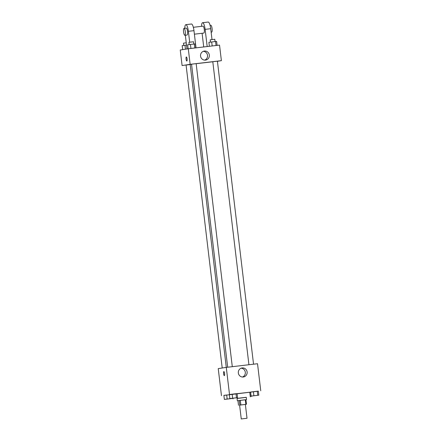 <?xml version="1.0" encoding="UTF-8"?>
<svg xmlns="http://www.w3.org/2000/svg" width="441" height="441" viewBox="0 0 441 441"><rect width="100%" height="100%" fill="white"/><g stroke="black" fill="none" stroke-linecap="round" stroke-linejoin="round"><path stroke-width="0.66" d="M246.921 418.277L241.255 418.95L246.921 418.277M241.255 418.95L239.606 405.125L242.484 404.755L245.367 404.436L247.015 418.261M238.493 405.268L237.942 400.66L245.295 399.744L245.846 404.353L239.606 405.147M245.367 404.458L245.846 404.353M245.295 399.744L245.929 399.678L246.475 404.287M245.929 399.711L237.947 400.665M237.324 400.72L237.049 398.416L241.657 397.826L246.271 397.313L246.547 399.618M240.295 400.329L240.847 404.937M239.231 400.461L239.783 405.07M237.06 398.477L246.276 397.38M237.093 393.664L249.755 392.225L250.306 396.834M230.467 398.708L225.93 399.243L232.098 398.499L227.165 399.044L226.68 395.009L223.885 395.368L224.37 399.403L226.123 399.232M235.935 397.87L231.398 398.405L237.567 397.661L237.087 393.626L232.148 394.171L229.353 394.53L229.838 398.565L231.591 398.388M258.338 391.184L223.89 395.417M250.626 392.209L249.766 392.314L250.626 392.209M257.186 395.384L252.649 395.919L258.817 395.175L258.338 391.139L253.399 391.685L250.604 392.043L251.083 396.079L252.836 395.902M260.758 390.809L257.527 363.731L226.277 367.386L218.234 368.621L221.465 395.698M191.559 64.281L190.176 64.491L229.507 394.463M247.114 371.956A4.564 4.421 -98.7 0 1 243.421 376.983A4.564 4.421 -98.7 0 1 238.361 373.141A4.564 4.421 -98.7 0 1 242.032 367.959A4.564 4.421 -98.7 0 1 247.114 371.956M224.337 375.605A2.029 0.507 83.3 0 1 224.331 375.605A2.029 0.507 83.3 0 1 223.587 373.648A2.029 0.507 83.3 0 1 223.857 371.57A2.029 0.507 83.3 0 1 224.596 373.521A2.029 0.507 83.3 0 1 224.337 375.605A2.029 0.507 83.3 0 1 223.593 373.648A2.029 0.507 83.3 0 1 223.857 371.57M241.144 368.196A4.564 4.421 -98.7 0 1 242.5 377.022M196.162 63.686L212.805 61.762M253.542 364.194L217.407 61.178L212.799 61.723L248.928 364.735M222.209 368.009L186.08 65.047L190.181 64.546M227.683 367.221L191.548 64.21L193.853 63.917L196.157 63.658L232.291 366.68M182.1 65.56L190.143 64.32L182.1 65.56L180.242 50.004L188.285 48.764L190.143 64.32L221.388 60.665L190.143 64.32M221.388 60.665L217.419 61.277L221.388 60.665L219.535 45.109L188.285 48.764M258.817 395.175L251.083 396.079M258.338 391.139L257.263 391.233L257.742 395.268M257.263 391.233L253.399 391.685L253.878 395.72M253.399 391.685L250.604 392.043M252.643 395.902L257.257 395.368M237.567 397.661L229.838 398.565M231.398 398.405L236.007 397.854M237.087 393.626L236.018 393.719L236.497 397.754M236.018 393.719L232.148 394.171L232.633 398.206M232.148 394.171L229.353 394.53M251.723 396.222L250.251 396.409M250.251 396.376L251.789 396.211M227.165 399.044L224.37 399.403M225.93 399.243L230.538 398.697M226.68 395.009L223.885 395.368M217.11 45.395L216.63 41.41L215.561 41.504L208.902 42.314L209.376 46.299M215.561 41.504L216.04 45.522M211.697 41.956L212.176 45.974M210.462 42.11L210.186 39.828L212.49 39.536L214.795 39.282L215.07 41.559M195.859 47.882L195.385 43.896L190.446 44.442L187.651 44.8L188.131 48.791M194.31 43.99L194.79 48.003M190.446 44.442L190.925 48.455M189.211 44.596L188.941 42.314L191.24 42.022L193.549 41.768L193.82 44.045M186.526 45.098L182.183 45.638L182.662 49.629M184.977 45.28L185.446 49.205M183.743 45.44L183.473 43.157L186.251 42.805M200.55 56.095A4.564 4.421 -98.7 0 1 204.249 51.068A4.564 4.421 -98.7 0 1 209.31 54.91A4.564 4.421 -98.7 0 1 205.633 60.092A4.564 4.421 -98.7 0 1 200.55 56.095M204.712 60.13A4.564 4.421 81.3 0 0 203.356 51.305M187.083 58.923A2.029 0.507 83.3 0 1 186.819 61.018A2.029 0.507 83.3 0 1 186.074 59.061A2.029 0.507 83.3 0 1 186.345 56.983A2.029 0.507 83.3 0 1 187.083 58.923M186.345 56.983A2.029 0.507 -96.7 0 0 186.08 59.061A2.029 0.507 -96.7 0 0 186.819 61.018M194.393 34.178L203.814 33.075A3.484 0.871 -96.7 0 0 204.271 29.519A3.484 0.871 -96.7 0 0 203.003 26.162A3.484 0.871 -96.7 0 0 202.998 26.162L193.34 27.292M203.72 46.961L202.088 33.279M207.182 46.553L205.131 29.354L210.71 28.704A6.962 1.742 -96.7 0 0 208.18 22.05L202.601 22.7A6.962 1.742 83.3 0 1 205.131 29.354M201.504 26.333A6.962 1.742 83.3 0 1 202.601 22.7M189.691 42.209L188.39 31.311L193.968 30.661L196.025 47.86M193.968 30.661A6.962 1.742 -96.7 0 0 191.438 24.007L185.859 24.663A6.962 1.742 -96.7 0 0 184.762 28.296M212.011 39.591L210.71 28.704M211.129 32.221L211.625 32.165A3.484 0.871 -96.7 0 0 212.088 28.604A3.484 0.871 -96.7 0 0 210.815 25.247A3.484 0.871 -96.7 0 0 210.809 25.247M184.84 35.297L187.072 35.032A3.484 0.871 -96.7 0 0 187.078 35.032A3.484 0.871 -96.7 0 0 187.53 31.46A3.484 0.871 -96.7 0 0 186.262 28.119L184.029 28.378A3.484 0.871 83.3 0 1 185.297 31.719A3.484 0.871 83.3 0 1 184.851 35.297A3.484 0.871 83.3 0 1 184.84 35.297A3.484 0.871 83.3 0 1 183.572 31.939A3.484 0.871 83.3 0 1 184.029 28.378M188.39 31.311A6.962 1.742 -96.7 0 0 185.859 24.663M185.347 35.236L186.984 48.968M232.942 398.24L233.019 398.896M210.815 25.247L210.081 25.335"/></g></svg>
